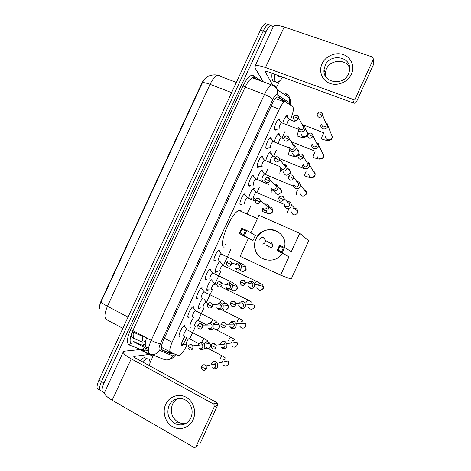 <?xml version="1.0" encoding="UTF-8"?>
<svg xmlns="http://www.w3.org/2000/svg" width="471" height="471" viewBox="0 0 471 471"><rect width="100%" height="100%" fill="white"/><g stroke="black" fill="none" stroke-linecap="round" stroke-linejoin="round"><path stroke-width="0.71" d="M276.471 129.26L275.435 130.131L274.717 129.949C273.433 128.559 276.895 119.528 278.932 118.963L279.668 119.175L279.892 120.47M267.869 147.9L266.827 148.759L266.133 148.618C264.761 147.376 268.293 138.239 270.383 137.667L271.096 137.832L271.349 139.175M259.256 166.563L258.202 167.411L257.543 167.311C256.071 166.216 259.686 156.967 261.823 156.39L262.506 156.513M250.631 185.25L249.571 186.086L248.941 186.021C247.369 185.079 251.072 175.707 253.257 175.13L253.91 175.212M241.953 203.996L240.334 204.755C238.65 203.972 242.453 194.464 244.69 193.881L245.309 193.934M215.877 260.363L214.44 261.087C212.427 260.799 216.566 250.837 218.944 250.248L219.433 250.225M207.163 279.191L205.786 279.909C203.66 279.798 207.923 269.659 210.349 269.071L210.784 269.035M198.444 298.043L197.125 298.749C194.876 298.82 199.274 288.493 201.747 287.905L202.13 287.863M189.713 316.912L188.459 317.613C186.08 317.866 190.625 307.351 193.139 306.762L193.463 306.715M179.18 336.017L179.775 336.494C177.273 336.948 181.965 326.22 184.526 325.632L184.791 325.585M282.777 123.161C283.978 119.163 285.379 116.62 286.98 115.53L287.71 115.76L287.881 117.473M274.275 141.895C275.435 137.691 276.907 134.953 278.685 133.682L279.391 133.864L279.591 135.619M265.785 160.664C266.863 156.284 268.393 153.34 270.383 151.845L271.066 151.986L271.29 153.787M257.319 179.475C258.249 174.965 259.839 171.815 262.076 170.025L262.73 170.125M248.9 198.332C248.735 195.53 252.038 188.677 253.769 188.223L254.387 188.288M217.455 271.314L215.759 272.356C213.675 272.167 218.049 261.741 220.463 261.164M209.006 289.6L207.364 290.631C205.409 290.648 208.853 281.658 211.532 279.78M200.546 307.899L198.956 308.923C197.09 309.094 199.875 301.216 202.636 298.561M189.99 326.78L190.543 327.239C188.736 327.533 191.038 320.521 193.799 317.389M183.602 344.566L182.118 345.573C180.352 345.979 182.271 339.697 184.985 336.253M290.371 119.781C293.256 112.922 294.022 108.495 292.679 106.493L285.585 102.001L284.549 101.977C282.941 102.766 281.187 105.174 279.279 109.184L172.092 342.293C169.713 347.804 169.207 351.107 170.567 352.196L178.232 355.599L179.039 355.599C181.447 354.404 184.008 351.007 186.734 345.42M145.233 344.083L143.425 344.23L145.286 345.225M206.015 77.868C204.467 78.804 203.013 80.706 201.647 83.567L101.236 300.657C99.705 304.101 99.234 306.751 99.823 308.599M276.241 98.839L275.564 98.421M188.265 317.572L188.63 316.771M193.098 307.051L193.245 306.733M196.943 298.691L197.296 297.919M201.741 288.252L201.918 287.863M205.609 279.833L205.951 279.091M210.372 269.483L210.584 269.018M214.27 260.993L214.576 260.328M218.991 250.725L219.239 250.189M189.742 338.873L195.471 326.397M197.902 321.104L203.902 308.034M206.298 302.829L212.327 289.7M214.682 284.572L220.74 271.384M223.06 266.333L230.761 249.559M247.381 213.387L250.59 206.398M253.398 200.281L254.234 198.456M256.954 192.539L259.233 187.576M262.041 181.47L262.6 180.252M265.314 174.341L267.869 168.777M270.672 162.678L270.955 162.065M273.663 156.16L276.495 150.002M282.005 137.997L285.108 131.244M251.161 198.373L250.537 199.045M101.677 390.977L101.589 390.995C98.898 390.971 98.863 387.81 101.483 381.51L263.189 31.051C264.932 27.395 266.615 25.234 268.252 24.574L270.018 25.175M219.392 75.513L217.626 75.325C213.881 74.029 208.594 75.849 207.87 76.567L203.878 80.135L202.342 82.843L101.13 301.664C100.058 303.954 99.605 305.92 99.781 307.575M99.104 389.564C96.396 389.523 96.343 386.361 98.963 380.068L260.469 30.109C262.206 26.458 263.901 24.304 265.55 23.65L267.328 24.257M287.463 103.19L286.921 102.378L278.485 97.002L277.395 96.967C275.753 97.738 273.981 100.123 272.079 104.115L163.49 340.133C161.117 345.637 160.64 348.946 162.077 350.059L171.232 354.045L173.251 353.391M170.655 352.237L168.801 352.75L161.571 349.588M104.621 392.302L104.079 392.425C101.412 392.414 101.389 389.258 104.014 382.952L265.915 31.993C267.658 28.331 269.341 26.164 270.966 25.499L273.127 26.924M150.779 354.257L150.549 354.757M101.589 390.995C98.898 390.971 98.863 387.81 101.483 381.51L263.189 31.051C264.932 27.395 266.615 25.234 268.252 24.574L265.55 23.65M225.22 245.138L225.485 244.567M266.904 147.988L266.521 148.818M258.332 166.634L257.949 167.47M249.748 185.315L249.371 186.139M241.14 204.049L240.775 204.832M277.354 96.979L284.36 101.406L286.921 102.378M142.525 361.922C144.297 360.191 145.816 359.161 147.087 358.837L147.423 358.772C149.796 358.637 150.49 360.963 149.507 365.743M140.064 360.574C141.842 358.849 143.372 357.825 144.65 357.513L144.991 357.448M193.116 419.714C189.53 427.697 179.828 430.941 172.551 426.685C165.221 422.546 162.065 412.066 165.704 404.289C169.236 396.441 178.733 393.102 186.063 397.218C193.451 401.215 196.813 411.795 193.116 419.714M169.042 405.59C166.434 413.014 168.253 418.972 174.5 423.453C181.47 426.543 186.94 424.689 190.92 417.895C193.293 411.607 192.133 406.126 187.446 401.457C181.659 396.158 172.133 398.342 169.042 405.59M186.522 423.111C183.525 423.9 180.634 423.523 177.85 421.987C171.68 417.577 169.878 411.707 172.451 404.389C173.658 401.822 175.453 399.903 177.838 398.631M148.954 354.463L139.846 349.582L148.954 354.463L152.663 355.899L152.463 357.412L149.931 362.917M139.846 349.582L124.662 351.148L123.367 351.69C122.778 353.138 125.398 355.523 131.238 358.849L213.363 403.912L216.695 402.499L135.789 358.243C134.323 357.412 133.664 356.812 133.805 356.441L148.848 354.457M139.952 349.594L143.802 351.107L152.663 355.899M123.249 351.949L104.703 392.16C103.908 394.044 106.399 396.735 112.169 400.226L193.74 447.291C194.794 447.65 195.6 447.332 196.16 446.337L197.961 445.272M216.695 402.499L217.255 402.946L217.596 405.278L214.276 406.744L196.16 446.337M214.276 406.744L213.928 404.371L213.363 403.912M217.596 405.278L199.798 444.182M282.706 77.144C280.857 79.946 279.185 81.63 277.69 82.195C276.612 82.566 275.782 82.237 275.199 81.2C274.469 79.805 274.281 77.474 274.64 74.194M275.135 81.253C274.045 81.618 273.209 81.283 272.621 80.247C271.873 78.851 271.673 76.514 272.014 73.24M280.392 76.302L278.202 77.038L277.083 75.089M224.102 247.263C217.649 246.056 231.243 212.386 239.027 210.46L240.969 210.555L241.811 211.691M282.223 253.486C275.076 265.061 255.912 260.681 254.693 247.463C254.281 244.437 254.711 241.529 255.971 238.726C261.758 224.178 285.379 228.576 284.937 244.42L284.667 247.581M291.325 251.655L284.602 247.54L282.135 252.939L288.994 256.754L280.575 275.158L291.178 279.115L308.711 240.752L299.733 233.275L291.325 251.655M281.576 251.738L278.008 250.119L277.054 250.631L279.515 245.25L284.602 247.54L283.342 247.881L281.576 251.738L282.135 252.939L277.054 250.631L288.994 256.754M299.733 233.275L258.956 215.329L250.902 232.874M280.575 275.158L240.133 256.336L248.405 238.314L253.051 240.428L255.347 235.423L246.686 230.454L244.261 235.747L239.368 233.528L241.794 228.252L246.686 230.454L245.415 230.772L241.982 229.224L241.794 228.252M283.342 247.881L279.768 246.268L278.008 250.119M279.515 245.25L279.768 246.268M248.405 238.314L239.368 233.528L240.245 232.998L241.982 229.224M253.051 240.428L244.261 235.747L243.678 234.552L245.415 230.772M240.245 232.998L243.678 234.552M268.405 247.846C271.013 248.447 272.491 247.399 272.839 244.69L271.043 242.082L268.417 242.129M263.477 259.103L263.283 259.015C258.52 256.63 255.688 252.797 254.776 247.505C252.674 236.071 265.791 225.827 276.159 230.92L278.614 232.309M181.435 344.466L182.224 344.431C184.049 343 185.533 340.568 186.687 337.136M189.43 338.708L189.065 338.602C187.711 338.92 185.097 344.837 186.434 344.548M213.051 368.41C215.017 369.211 216.554 368.669 217.655 366.785L217.472 363.259L216.042 361.875C214.075 361.086 212.545 361.628 211.45 363.506M211.232 364.13L211.108 364.984M211.196 364.201L210.967 365.013M212.356 367.763C213.787 368.346 214.9 367.951 215.7 366.579L215.559 364.006L214.535 363.017M197.82 320.327L197.467 320.245C196.136 320.563 193.599 326.368 194.87 326.185M222.259 348.305C224.237 349.088 225.78 348.534 226.875 346.65L226.898 343.559L225.25 341.781C223.272 341.01 221.741 341.563 220.646 343.441M220.428 344.06L220.322 344.648M220.452 344.013L220.245 344.654M221.623 347.545C223.06 348.11 224.172 347.71 224.973 346.344L224.985 344.083L223.796 342.806M189.907 326.132L190.231 326.25M198.368 307.828L198.738 307.94M206.192 301.964L205.856 301.911C204.549 302.229 202.094 307.922 203.295 307.84M229.73 326.268L231.461 328.228C233.445 328.988 234.988 328.428 236.089 326.544L236.242 323.824L234.446 321.711L232.509 321.381L231.096 321.917L229.836 323.4M230.872 327.351C232.315 327.904 233.433 327.498 234.234 326.126L234.34 324.136L233.045 322.617L231.638 322.382L232.509 321.381M229.695 323.848L229.56 324.195M206.816 289.541L207.252 289.647M212.009 280.322L211.856 279.939M214.558 283.624L214.24 283.589C212.957 283.907 210.572 289.5 211.715 289.518M238.72 305.532L240.652 308.175C242.642 308.911 244.19 308.34 245.285 306.462L245.521 304.054L243.637 301.664L242.901 301.405L239.798 302.276M240.116 307.186C241.564 307.722 242.689 307.304 243.483 305.938L243.648 304.178L241.753 302.27L242.901 301.405M215.253 271.284L215.747 271.378M220.346 261.982L219.904 261.487M222.913 265.303L222.618 265.291C221.358 265.603 219.044 271.102 220.122 271.214M247.846 285.196L249.83 288.146C251.832 288.864 253.38 288.281 254.475 286.397L254.758 284.254L252.809 281.64C251.296 281.028 249.948 281.305 248.77 282.476M249.347 287.039C250.802 287.563 251.926 287.139 252.721 285.773L252.927 284.207L251.514 282.317L252.815 281.646M253.563 188.824L253.204 188.571M256.477 192.439L256.053 192.262C254.252 194.164 253.451 196.148 253.657 198.209L253.781 198.262M284.39 205.197C284.472 206.628 285.149 207.652 286.433 208.264C288.464 208.906 290.024 208.288 291.119 206.404L291.449 204.956L290.79 202.895L289.394 201.794L287.157 201.629M288.311 202.012L287.339 201.812M286.156 206.71C287.634 207.175 288.77 206.728 289.565 205.362L289.8 204.296L289.324 202.813L290.79 202.895M261.835 170.584L261.511 170.384M264.814 174.223L264.396 174.046C262.641 175.913 261.847 177.897 262.017 180.004L262.194 180.081M293.498 185.209C293.539 186.681 294.228 187.729 295.553 188.359C297.59 188.977 299.162 188.347 300.257 186.469L300.575 185.132L300.074 183.207L298.514 181.894L296.877 181.641M297.484 181.994L297.048 181.859M293.839 184.397L295.335 186.693C296.812 187.14 297.955 186.681 298.749 185.315L298.614 182.948L300.074 183.207M270.319 152.904L269.812 152.215M273.139 156.019L272.727 155.854C271.019 157.679 270.23 159.675 270.372 161.824L270.595 161.918M302.6 165.256C302.606 166.763 303.295 167.835 304.666 168.471C306.709 169.071 308.281 168.435 309.376 166.551L309.694 165.315L309.306 163.519L307.622 162.018L306.515 161.771M303 164.35L304.496 166.693C305.985 167.128 307.121 166.663 307.916 165.297L307.869 163.096L309.306 163.519M278.608 134.735L278.114 134.058M281.458 137.838L281.052 137.673C279.385 139.469 278.602 141.465 278.714 143.661M312.014 144.097L311.696 145.339C311.667 146.881 312.361 147.971 313.763 148.612C315.817 149.195 317.395 148.548 318.49 146.664L318.796 145.51L318.508 143.826L316.059 141.977M312.143 144.338L313.651 146.722C315.14 147.14 316.282 146.669 317.077 145.304L317.089 143.249L318.508 143.826M286.898 116.584L286.403 115.919M289.771 119.669L289.371 119.516C288.17 120.57 287.363 122.325 286.939 124.78M321.181 124.12L320.775 125.457C320.722 127.023 321.416 128.13 322.853 128.777C324.919 129.337 326.497 128.677 327.592 126.799L327.675 124.138L325.514 122.236M321.281 124.356L322.788 126.77C324.289 127.182 325.432 126.699 326.226 125.333L326.291 123.408L327.675 124.138M184.591 326.427L184.332 325.714M187.14 329.753L186.746 329.647C185.321 329.988 182.683 336.011 184.061 335.77M200.287 349.258C202.23 350.03 203.743 349.482 204.826 347.616L204.644 344.113L203.254 342.788C201.317 342.023 199.81 342.57 198.727 344.431M198.691 344.507L198.468 345.225M199.527 348.511C200.94 349.07 202.035 348.675 202.824 347.315L202.683 344.754L201.688 343.812M193.21 307.475L192.945 306.845M195.777 310.819L195.4 310.742C193.999 311.084 191.444 316.989 192.751 316.853M209.424 329.353C211.367 330.106 212.886 329.553 213.975 327.686L213.969 324.548L212.386 322.894L210.584 322.553L208.341 323.771M208.718 328.493C210.131 329.041 211.232 328.634 212.021 327.28L212.009 324.99L210.867 323.801L209.56 323.553L210.584 322.553M207.846 324.566L207.664 325.055M201.818 288.546L201.559 287.987M204.402 291.902L204.043 291.855C202.671 292.197 200.193 297.99 201.435 297.96M216.884 307.657L218.544 309.471C220.499 310.206 222.018 309.641 223.107 307.775L223.225 304.967L221.505 303.018L220.575 302.718L217.308 304.107M217.89 308.499C219.309 309.035 220.41 308.623 221.199 307.263L221.282 305.214L219.368 303.595L220.575 302.718M210.413 269.636L210.154 269.153M213.022 273.009L212.686 272.986C211.338 273.327 208.936 279.02 210.107 279.091M225.762 287.016L227.658 289.618C229.618 290.33 231.143 289.753 232.227 287.887L232.427 285.361L230.348 283.053C228.723 282.565 227.387 283.012 226.333 284.396L226.245 284.537M227.051 288.529C228.476 289.047 229.583 288.629 230.372 287.275L230.513 285.432L229.006 283.766L230.348 283.053M213.993 260.451L214.346 260.428M218.991 250.743L218.75 250.331M221.623 254.14L221.317 254.134C219.992 254.475 217.661 260.069 218.768 260.239M234.905 267.493L236.754 269.783C238.726 270.478 240.257 269.895 241.34 268.028L241.594 265.744L239.71 263.342C238.179 262.741 236.831 263.048 235.665 264.272M236.207 268.588C237.637 269.094 238.744 268.664 239.533 267.31L239.715 265.644L238.35 263.913M239.833 204.131L240.387 204.167M247.622 197.902L247.163 197.702C245.256 199.68 244.437 201.723 244.696 203.825L244.802 203.872M262.017 207.682L263.995 210.425C265.985 211.067 267.522 210.449 268.611 208.588L268.929 206.851L268.117 204.873L266.939 204.014L264.372 203.955M265.732 204.237L264.49 204.055M263.595 208.9C265.043 209.36 266.162 208.912 266.951 207.558L267.181 206.292L266.592 204.867L268.117 204.873M248.67 185.515L249.029 185.468M256.218 179.115L255.759 178.927C253.91 180.864 253.098 182.913 253.321 185.062L253.48 185.127M271.055 187.841L273.05 190.69C275.052 191.308 276.595 190.684 277.678 188.818L278.002 187.217L277.354 185.356L275.988 184.285L273.969 184.09M274.84 184.397L274.087 184.214M272.703 189.054C274.157 189.501 275.276 189.048 276.065 187.694L276.3 186.522L275.829 185.174L277.354 185.356M257.313 166.846L257.661 166.793M261.929 157.173L261.605 156.496M264.802 160.352L264.355 160.169C262.547 162.071 261.741 164.12 261.935 166.316L262.153 166.41M280.08 168.035C280.174 169.419 280.846 170.396 282.094 170.979C284.101 171.574 285.65 170.944 286.733 169.077L287.057 167.594L286.545 165.839L285.032 164.573L283.513 164.332M283.936 164.579L283.624 164.473M280.339 167.087L281.805 169.224C283.259 169.66 284.384 169.201 285.167 167.847L285.402 166.763L285.037 165.492L286.545 165.839M265.944 148.2L266.28 148.147M270.478 138.445L270.154 137.785M273.38 141.612L272.939 141.43C271.178 143.296 270.383 145.351 270.537 147.594L270.807 147.706M289.318 147.087L289.106 148.277C289.165 149.696 289.842 150.696 291.131 151.285C293.145 151.868 294.699 151.22 295.782 149.36L296.1 147.976L295.7 146.322L294.063 144.891L292.991 144.656M289.418 147.235L290.89 149.425C292.35 149.849 293.474 149.378 294.263 148.024L294.204 145.822L295.7 146.322M274.558 129.578L274.881 129.525M279.02 119.734L278.85 119.251M281.946 122.884L281.511 122.713C279.803 124.538 279.009 126.599 279.126 128.895L279.456 129.025M298.402 127.27L298.119 128.548C298.149 130.002 298.826 131.026 300.157 131.621C302.176 132.18 303.73 131.527 304.814 129.666L305.131 128.371L304.814 126.811L302.4 125.05M298.484 127.417L299.962 129.649C301.434 130.055 302.559 129.584 303.348 128.23L303.348 126.157L304.814 126.811M351.407 74.183C347.898 81.989 337.801 86.299 329.988 83.408C322.129 80.629 318.449 71.474 322.023 63.838C325.479 56.167 335.364 51.792 343.224 54.554C351.136 57.191 355.034 66.417 351.407 74.183M325.137 65.534L324.048 69.602C322.164 82.737 343.4 86.552 348.587 73.794L349.588 70.45C352.249 56.773 330.33 52.558 325.137 65.534M325.296 75.866L325.214 73.188L326.291 69.178C330.248 59.375 346.262 58.551 349.706 68.136M279.756 80.818L276.418 87.553M263.242 81.724L255.158 68.154L254.799 66.682C255.618 65.075 259.18 65.357 265.491 67.524L352.791 99.293C353.98 99.593 354.887 99.21 355.511 98.145L356.382 101.977C355.77 103.025 354.881 103.402 353.709 103.102L267.799 71.698C266.221 71.15 265.32 71.08 265.108 71.48L272.497 84.786M254.941 66.382L273.098 27.006C274.11 24.975 277.802 24.963 284.178 26.971L372.19 56.909L373.391 58.952L373.25 59.375L355.511 98.145M373.58 61.972L373.815 63.873L356.382 101.977M283.566 100.906L283.748 101.677M148.53 348.199L146.505 347.38C144.803 346.409 144.821 343.253 146.558 337.907M101.236 300.657L101.53 300.81M201.647 83.567L201.953 83.685M169.501 351.625L168.153 352.461M161.282 347.239L170.449 352.131M164.373 338.213L172.092 342.293M271.172 106.087L279.279 109.184M131.244 334.675C131.391 336.482 131.968 337.607 132.969 338.054L141.824 341.887C142.813 342.287 144.102 341.934 145.698 340.833M202.342 82.843C203.366 82.307 205.933 82.808 210.042 84.338L107.447 306.274C103.561 304.189 101.453 302.653 101.13 301.664M236.342 82.384L217.626 75.325C215.064 76.161 212.539 79.169 210.042 84.338L231.626 92.61M128.018 317.113L107.447 306.274C104.415 313.433 104.12 317.89 106.57 319.644L122.837 328.34M98.963 380.068L104.014 382.952M260.469 30.109L265.915 31.993M132.969 338.054C133.958 336.1 134.094 334.145 133.381 332.19L132.716 330.936M141.824 341.887C142.766 340.003 142.89 338.125 142.195 336.241L141.747 335.34M145.898 348.24L142.913 349.741L141.971 349.629L144.361 347.415M289.812 104.674L289.347 102.619L277.101 94.736C275.971 94.353 274.534 95.937 272.797 99.481L160.464 343.606C158.868 347.304 158.562 349.517 159.534 350.265L172.898 355.999L175.43 354.357M285.691 93.564C287.74 94.394 289.07 95.901 289.683 98.098L289.347 102.619M147.776 349.829L147.223 350.206M147.04 350.318L145.251 351.001L144.32 350.895L129.042 344.86C126.469 343.135 126.964 338.107 130.514 329.782L243.024 85.852C246.987 77.892 250.378 74.465 253.21 75.572L261.876 81.312M148.259 350.977L146.628 350.1L148.288 349.965M159.534 350.265C156.943 354.251 153.605 355.405 149.507 353.727C147.435 352.279 147.994 347.828 151.197 340.374L132.863 330.607C129.708 337.995 129.26 342.458 131.515 344.001C130.514 343.595 129.69 343.877 129.042 344.86M172.898 355.999C170.496 359.714 167.376 360.786 163.537 359.22L151.044 354.327M286.203 94.171L286.656 96.06M255.877 79.087L254.163 77.962L252.462 77.815C250.101 78.769 247.664 81.872 245.15 87.129L132.863 330.607L130.514 329.782M160.464 343.606C158.409 343.547 155.324 342.47 151.197 340.374L264.455 94.418L245.15 87.129L243.024 85.852M272.797 99.481C271.49 97.833 268.705 96.149 264.455 94.418C266.98 89.107 269.371 85.946 271.614 84.933L273.204 85.033C275.382 85.91 276.801 87.524 277.454 89.873L277.101 94.736M182.136 341.504L183.431 338.684M253.21 75.572L253.157 76.891L253.834 77.797M146.628 350.1C145.686 349.712 144.915 349.982 144.32 350.895M148.33 349.547L132.969 341.275L145.674 346.591M170.478 352.149L169.813 353.05M168.801 352.75L171.232 354.045M278.108 96.861L278.485 97.002M131.238 358.849L112.169 400.226M134.105 356.312L133.87 356.818M278.92 75.76L277.919 76.873M261.211 237.637L263.654 237.714L265.538 240.463L265.232 242.094C264.207 243.86 262.753 244.425 260.869 243.79M201.5 366.373L201.823 369.058C203.448 370.777 204.95 370.683 206.333 368.769L206.192 366.067C205.173 364.678 203.943 364.389 202.501 365.202M206.333 368.769L203.184 367.698L201.523 366.32C202.654 364.507 204.208 364.419 206.192 366.067L215.559 364.006M222.553 356.064L222.212 355.882C221.541 356.329 220.787 357.454 219.945 359.255M223.472 365.408C225.479 366.644 227.116 366.255 228.388 364.242L228.211 360.916L217.472 363.259M222.424 361.351L222.206 362.228M211.226 345.166L211.367 347.545C212.951 349.559 214.517 349.553 216.065 347.533L216.083 345.161C215.141 343.565 213.875 343.171 212.286 343.971M216.065 347.533L212.945 346.403L211.244 345.125C211.915 343.229 213.528 343.241 216.083 345.161L224.985 344.083M231.09 337.377L230.749 337.201C230.095 337.63 229.365 338.72 228.547 340.474M231.685 345.991C233.751 347.739 235.547 347.492 237.078 345.255L237.096 342.335L226.898 343.559M231.09 342.429L230.908 343.076M220.934 323.989L220.958 326.103C222.471 328.358 224.084 328.434 225.786 326.326L225.903 324.242C225.061 322.488 223.79 321.999 222.071 322.759M225.786 326.326L222.695 325.143L220.952 323.954C221.052 322.5 224.638 321.522 225.903 324.242L234.34 324.136M239.615 318.714L239.274 318.537C238.644 318.949 237.932 320.009 237.143 321.717M239.927 326.444C241.941 328.817 243.884 328.764 245.762 326.285L245.903 323.724L236.242 323.824M235.494 305.149L230.649 302.812L230.572 304.725C232.02 307.18 233.657 307.316 235.494 305.149L235.677 303.3C234.941 301.446 233.669 300.869 231.862 301.57M248.14 300.062L247.787 299.892L245.727 302.977M248.299 306.839C250.119 309.859 252.168 310.024 254.434 307.345L254.652 305.073L245.521 304.054M240.322 281.711L240.204 283.418C241.576 286.027 243.242 286.221 245.191 283.995L245.409 282.353C244.785 280.433 243.531 279.786 241.652 280.404M245.191 283.995L240.328 281.699C241.917 279.438 243.613 279.656 245.409 282.353L252.927 284.207M256.648 281.434L256.301 281.264L254.593 283.63M256.878 287.716C258.608 290.937 260.681 291.172 263.095 288.423L263.36 286.403C262.023 283.359 260.069 282.877 257.502 284.943M283.854 199.657L278.938 197.508L278.738 198.744C279.874 201.706 281.576 202.012 283.854 199.657L284.107 198.538C283.872 196.695 282.824 195.854 280.952 196.001M291.278 211.797C292.703 215.477 294.828 215.865 297.648 212.957L297.955 211.585C297.507 208.941 295.965 207.958 293.327 208.624M288.652 209.283L288.499 209.607C287.757 211.391 287.51 212.509 287.769 212.963M293.492 178.639L290.595 177.061L288.564 176.525L288.358 177.685C289.441 180.699 291.155 181.017 293.492 178.639L293.733 177.608C293.586 175.854 292.621 174.976 290.831 174.982M299.868 192.927C301.234 196.672 303.365 197.078 306.262 194.14L306.562 192.88C306.509 191.197 305.679 190.119 304.06 189.642M297.489 190.049L297.03 190.996C296.283 192.786 296.024 193.934 296.253 194.441M303.112 157.65L300.245 156.013L298.172 155.571L297.96 156.666C299.008 159.722 300.722 160.046 303.112 157.65L303.353 156.696C303.283 155.041 302.406 154.152 300.733 154.011M308.452 174.099C309.771 177.891 311.902 178.309 314.863 175.347L315.158 174.182C315.181 172.739 314.54 171.703 313.244 171.073M306.333 170.891L305.544 172.41C304.796 174.199 304.525 175.377 304.731 175.936M312.72 136.684L309.883 134.994L307.769 134.641L307.557 135.689C308.564 138.768 310.289 139.104 312.72 136.684L312.956 135.795C312.95 134.27 312.179 133.37 310.654 133.099M317.03 155.3C316.618 158.798 322.117 159.905 323.459 156.578L323.748 155.489L322.305 152.58M315.176 151.839L314.051 153.84C313.297 155.642 313.015 156.843 313.203 157.449M322.323 115.742L319.509 114L317.354 113.741L317.142 114.741C318.119 117.85 319.844 118.18 322.323 115.742L322.547 114.918C322.594 113.529 321.934 112.634 320.58 112.245M325.596 136.531C325.108 140.052 330.689 141.188 332.043 137.832L332.32 136.814L331.248 134.129M324.036 132.94L322.547 135.295C321.793 137.096 321.499 138.327 321.658 138.986M188.153 346.214C187.864 347.521 187.976 348.41 188.488 348.876C190.084 350.548 191.562 350.436 192.922 348.546L192.78 345.861C191.838 344.566 190.673 344.272 189.289 344.972M192.922 348.546L189.772 347.427L188.17 346.167C189.46 344.313 190.996 344.207 192.78 345.861L202.683 344.754M204.597 338.885L204.179 338.667C203.443 339.096 202.648 340.215 201.8 342.028M204.785 347.704C206.869 349.47 208.682 349.211 210.231 346.933L210.048 343.518C208.076 341.316 206.174 341.369 204.349 343.689M197.791 325.226L197.967 327.633C199.533 329.553 201.064 329.517 202.571 327.533L202.565 325.131C201.694 323.671 200.505 323.283 199.003 323.96M202.571 327.533L199.445 326.362L197.808 325.19C199.133 323.259 200.717 323.241 202.565 325.131L212.009 324.99M213.328 319.803L212.91 319.585L210.743 322.541M213.622 328.293C215.712 330.094 217.549 329.841 219.127 327.533L219.121 324.478C217.472 322.146 215.612 321.934 213.54 323.842M207.417 304.26L207.481 306.444C208.994 308.576 210.566 308.611 212.203 306.544L212.291 304.396C211.508 302.812 210.313 302.341 208.712 302.971M212.203 306.544L207.428 304.237C207.423 303.218 210.831 301.487 212.291 304.396L221.282 305.214M222.047 300.733L221.623 300.516L219.886 302.682M222.383 308.817C224.479 310.742 226.357 310.524 228.017 308.158L228.129 305.42C226.786 303.047 225.003 302.606 222.777 304.107M217.037 283.33L217.013 285.314C218.467 287.622 220.075 287.716 221.829 285.585L221.982 283.654C221.288 281.988 220.098 281.434 218.426 281.999M221.829 285.585L217.043 283.312C218.291 281.163 219.933 281.281 221.982 283.654L230.513 285.432M230.761 281.682L230.337 281.475L229.083 282.841M231.09 289.288C233.174 291.419 235.111 291.255 236.889 288.805L237.084 286.344C236.018 283.989 234.34 283.365 232.044 284.478M231.438 264.655L226.639 262.412L226.557 264.243C227.952 266.698 229.577 266.833 231.438 264.655L231.632 262.906C231.031 261.193 229.872 260.575 228.147 261.058M239.462 262.653L239.038 262.447L238.367 263.03M239.768 269.706C241.811 272.108 243.807 272.032 245.756 269.471L246.003 267.251C245.167 264.955 243.607 264.19 241.323 264.949M260.198 202.018L255.364 199.875L255.194 201.329C256.418 204.078 258.084 204.302 260.198 202.018L260.439 200.687C260.116 198.992 259.097 198.226 257.378 198.391M265.862 210.725C267.451 214.24 269.595 214.535 272.291 211.614L272.597 209.925C272.238 207.876 271.013 206.875 268.935 206.916M262.736 209.465L262.582 211.65M269.759 181.188L264.914 179.08L264.731 180.446C265.909 183.26 267.587 183.502 269.759 181.188L270.007 179.963C269.765 178.326 268.811 177.526 267.151 177.567M274.652 191.409C276.183 195.006 278.332 195.33 281.11 192.374L281.428 190.814C281.158 188.818 280.01 187.782 277.984 187.699M271.738 189.683C271.143 191.279 270.99 192.286 271.278 192.71M279.309 160.387L276.4 158.774L274.452 158.315L274.257 159.604C275.394 162.466 277.078 162.73 279.309 160.387L279.556 159.251C279.391 157.697 278.52 156.872 276.942 156.784M283.442 172.133C284.914 175.801 287.075 176.142 289.924 173.157L290.242 171.715C290.142 170.149 289.347 169.124 287.863 168.636M280.669 170.178C279.909 172.009 279.674 173.216 279.957 173.793M288.847 139.616L285.968 137.95L283.978 137.573L283.777 138.804C284.873 141.706 286.562 141.977 288.847 139.616L289.088 138.556C288.994 137.09 288.211 136.26 286.745 136.048M292.22 152.892C293.639 156.619 295.812 156.973 298.726 153.964L299.038 152.616C299.008 151.244 298.384 150.261 297.166 149.654M289.812 150.308L289.382 151.191C288.623 153.034 288.37 154.264 288.629 154.894M298.373 118.863L295.517 117.144L293.492 116.855L293.286 118.033C294.346 120.97 296.041 121.247 298.373 118.863L298.614 117.874C298.573 116.52 297.884 115.689 296.559 115.371M300.993 133.687C302.364 137.461 304.543 137.826 307.522 134.788L307.828 133.534L306.368 130.738M298.879 130.72L298.084 132.227C297.319 134.076 297.054 135.342 297.289 136.019M284.178 26.971L265.491 67.524M373.815 63.873L373.25 59.375M265.456 71.245L265.185 71.828M353.709 103.102L352.791 99.293M168.865 352.42L169.937 351.861M145.239 344.66L144.573 344.301M240.387 204.791L240.716 204.078M249.024 185.998L249.324 185.344M257.596 167.358L257.908 166.669L261.982 166.34M266.18 148.671L266.468 148.053M275.458 98.545L284.549 101.977M182.301 345.537L181.512 345.119M199.262 308.876L198.456 308.47M207.729 290.589L206.91 290.189M216.177 272.32L215.359 271.926M188.741 317.56L187.917 317.136M197.473 298.702L196.637 298.284M206.192 279.868L205.35 279.456M214.894 261.058L214.052 260.657M240.922 204.791L240.086 204.426M249.571 186.086L248.747 185.739M258.202 167.411L257.39 167.075M266.827 148.759L266.027 148.436M275.435 130.131L274.646 129.825M132.339 332.132L133.34 332.667M142.059 335.505L142.195 336.241L133.381 332.19L133.181 333.091C132.634 333.327 132.345 332.915 132.316 331.855M169.625 352.761L172.045 354.057M170.643 359.061C172.457 358.278 174.176 356.765 175.795 354.522M290.201 104.921L290.242 99.852L289.683 98.098L277.454 89.873C277.407 89.402 275.411 85.869 271.614 84.933L252.462 77.815L253.157 76.891L257.307 79.617M148.071 349.411L147.717 350.147L148.259 350.442M270.966 25.499L268.252 24.574M181.824 342.841L184.626 336.747M147.087 358.837L144.65 357.513M174.5 423.453L177.85 421.987M217.255 402.946L213.928 404.371M277.448 75.225L278.202 77.038M257.449 218.609L239.027 210.46M272.839 244.69L265.538 240.463C263.854 237.043 261.746 236.678 259.227 239.356L259.003 241.134M271.09 247.77L266.621 245.32M181.971 344.542L181.447 344.266M186.198 344.454L182.224 344.431M228.782 363.883C229.036 362.387 228.841 361.398 228.211 360.916M223.778 359.709L226.039 358.737L225.797 358.195L222.212 355.882L206.057 347.463M189.065 338.602L199.08 343.824M222.324 362.199L222.553 361.292M237.455 344.943L237.096 342.335M232.544 340.721L234.446 339.832C233.828 339.132 235.847 340.08 230.749 337.201L215.53 329.447M197.467 320.245L206.846 325.025M231.02 343.065L231.214 342.382M246.109 326.026L245.903 323.724M241.305 321.758L242.853 320.975C242.418 320.368 243.795 320.981 239.274 318.537L221.258 309.571M230.607 322.765L231.096 321.917M205.986 301.882L204.014 299.244M239.763 323.789L239.863 323.495M254.764 307.133L254.652 305.073M251.267 302.158C250.925 301.593 251.885 302.023 247.787 299.892L220.787 286.774M230.649 302.812C232.168 300.633 233.846 300.792 235.677 303.3L243.648 304.178M214.37 283.566L211.503 279.803M214.24 283.589L216.878 284.873M261.699 289.953L263.401 288.258L263.36 286.403L254.758 284.254M259.686 283.383C259.497 282.989 260.516 283.389 256.301 281.264L222.618 265.291M222.748 265.261L219.845 261.535M297.866 212.957L297.955 211.585L291.449 204.956M278.95 197.484C280.692 195.065 282.412 195.412 284.107 198.538L289.8 204.296M256.177 192.233L253.145 188.624M256.053 192.262L284.46 204.449M285.691 206.445L285.202 205.98M262.041 180.016L259.115 180.234M306.462 194.182L306.562 192.88L300.575 185.132M288.576 176.495C289.041 175.436 292.15 173.016 293.733 177.608L298.979 184.338M264.514 174.017L261.458 170.431M264.396 174.046L293.651 186.28M270.442 161.853L268.976 161.977M305.02 175.971C310.713 178.062 311.125 177.702 312.302 177.644C313.686 177.39 314.599 176.649 315.046 175.424L315.158 174.182L309.694 165.315M298.19 155.53C298.655 154.494 301.793 151.98 303.353 156.696L308.146 164.391M272.844 155.824L269.759 152.263M272.727 155.854L275.665 157.049M279.468 158.597L305.102 169.03M313.498 157.508C319.061 159.469 319.626 159.116 320.881 158.998C322.282 158.686 323.194 157.915 323.624 156.69L323.748 155.489L318.796 145.51M307.787 134.594C309.347 132.481 311.82 131.986 312.956 135.795L317.301 144.462M281.169 137.644L278.055 134.105M281.052 137.673L283.772 138.751M291.066 141.641L314.74 151.026M321.964 139.069C327.374 140.906 328.11 140.552 329.412 140.387C330.889 139.975 331.814 139.169 332.185 137.974L332.32 136.814L327.887 125.722M317.377 113.688C319.085 111.527 321.363 111.032 322.547 114.918L326.444 124.544M289.482 119.487L286.35 115.972M289.371 119.516L295.394 121.836M302.058 124.409L324.001 132.869M210.731 346.568L210.048 343.518L204.644 344.113M186.887 329.623L184.149 325.814M186.746 329.647L204.179 338.667C209.312 341.652 207.134 340.61 207.776 341.34L205.792 342.229M219.598 327.233L219.121 324.478L213.969 324.548M195.542 310.713L192.769 306.945M195.4 310.742L212.91 319.585C217.396 322.07 215.924 321.416 216.377 322.046L213.61 323.936M223.225 304.967L228.129 305.42L228.459 307.916L226.751 309.624M204.184 291.826L201.376 288.093M204.043 291.855L221.623 300.516C225.992 302.853 224.767 302.417 224.985 302.806L222.83 304.184M232.427 285.361L237.084 286.344L237.302 288.623C237.26 289.212 236.642 289.8 235.453 290.377M212.821 272.956L209.978 269.259M212.686 272.986L230.337 281.475C234.393 283.566 233.428 283.212 233.598 283.601M241.594 265.744L246.003 267.251L246.139 269.347C246.192 269.907 245.509 270.513 244.102 271.166M226.639 262.412C227.94 260.263 229.607 260.428 231.632 262.906L239.715 265.644M221.452 254.105L218.573 250.437M221.317 254.134L239.038 262.447C241.923 263.854 242.983 264.519 242.218 264.431M238.526 264.001L239.951 263.472M268.929 206.851L272.597 209.925L272.591 211.656C271.743 213.322 270.513 213.993 268.9 213.675M268.217 213.557L262.889 211.656M255.37 199.857C256.889 197.532 258.579 197.808 260.439 200.687L267.181 206.292M247.293 197.667L244.314 194.087M247.163 197.702L255.17 201.176M263.495 208.853L262.706 208.223M281.387 192.468L281.428 190.814L278.002 187.217M264.926 179.057C266.527 176.678 268.217 176.978 270.007 179.963L276.3 186.522M255.888 178.892L252.88 175.342M255.759 178.927L268.653 184.367M290.177 173.299L290.242 171.715L287.057 167.594M274.463 158.28C276.124 155.854 277.819 156.178 279.556 159.251L285.402 166.763M264.478 160.134L261.44 156.607M264.355 160.169L279.915 166.569M270.648 147.641L266.515 148.024M296.1 147.976L299.038 152.616L298.673 154.812M298.267 155.371C296.206 156.584 296.465 157.538 288.982 154.959M283.995 137.532C285.514 135.524 287.916 134.989 289.088 138.556L294.499 147.017M273.062 141.4L269.995 137.891M272.939 141.43L289.123 147.906M279.309 128.966L275.111 129.407M307.569 135.454L304.655 137.491C303.512 137.609 302.453 137.785 297.654 136.113M307.84 134.494L307.828 133.534L305.131 128.371M293.51 116.808C294.063 115.519 297.389 113.593 298.614 117.874L303.577 127.282M281.634 122.678L278.544 119.198M281.511 122.713L298.161 129.184M324.048 69.602L325.214 73.188M373.956 63.45L373.391 58.952"/></g></svg>
